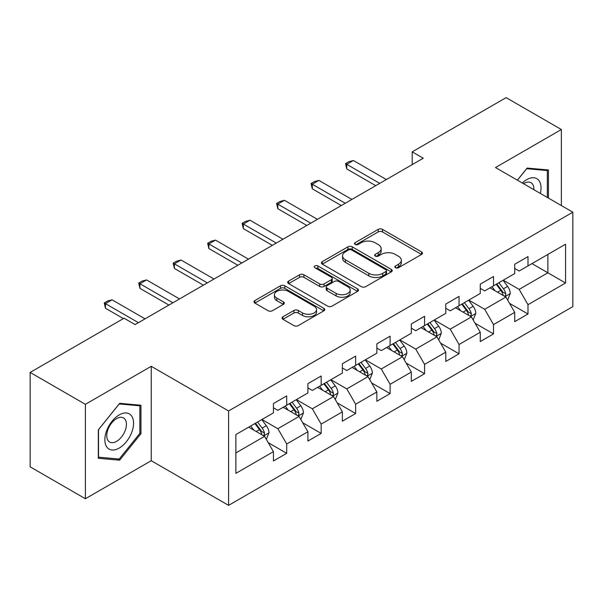 <?xml version="1.0" encoding="UTF-8"?>
<svg xmlns="http://www.w3.org/2000/svg" width="603" height="603" viewBox="0 0 603 603"><rect width="100%" height="100%" fill="white"/><g stroke="black" fill="none" stroke-linecap="round" stroke-linejoin="round"><path stroke-width="0.9" d="M395.478 267.732A2.148 1.236 0 0 0 398.508 267.732L421.557 254.421A3.068 1.771 0 0 0 422.454 253.17A3.068 1.771 0 0 0 421.557 251.918L382.513 229.381A3.068 1.771 0 0 0 378.179 229.381L355.129 242.685A2.148 1.236 0 0 0 354.504 243.559A2.148 1.236 0 0 0 355.129 244.434A2.148 1.236 0 0 0 358.167 244.434L361.152 242.715A9.814 5.668 0 0 1 375.028 242.715L378.285 244.592A9.814 5.668 0 0 1 381.156 248.602A9.814 5.668 0 0 1 378.285 252.612L375.3 254.33A2.148 1.236 0 0 0 374.674 255.205A2.148 1.236 0 0 0 375.3 256.087A2.148 1.236 0 0 0 378.337 256.087L381.322 254.36A9.814 5.668 0 0 1 395.206 254.36L398.455 256.237A9.814 5.668 0 0 1 401.334 260.247A9.814 5.668 0 0 1 398.455 264.257L395.478 265.976A2.148 1.236 0 0 0 394.844 266.85A2.148 1.236 0 0 0 395.478 267.732L395.478 265.976M282.958 316.786A3.068 1.771 0 0 0 282.061 318.037A3.068 1.771 0 0 0 282.958 319.289L293.91 325.612A3.068 1.771 0 0 0 298.251 325.612L323.841 310.839A3.068 1.771 0 0 0 324.746 309.588A3.068 1.771 0 0 0 323.841 308.329L284.804 285.792A3.068 1.771 0 0 0 280.463 285.792L254.873 300.565A3.068 1.771 0 0 0 253.976 301.824A3.068 1.771 0 0 0 254.873 303.075L268.101 310.711A3.068 1.771 0 0 0 272.443 310.711L283.395 304.387A3.068 1.771 0 0 0 284.292 303.136A3.068 1.771 0 0 0 283.395 301.884L276.83 298.093A8.208 4.734 0 0 1 274.425 294.746A8.208 4.734 0 0 1 279.49 290.367A8.208 4.734 0 0 1 288.438 291.4L314.14 306.234A8.208 4.734 0 0 1 316.545 309.588A8.208 4.734 0 0 1 311.48 313.959A8.208 4.734 0 0 1 302.533 312.934L298.251 310.462A3.068 1.771 0 0 0 293.91 310.462L282.958 316.786L282.958 319.289M151.24 366.307L85.392 404.327L30.15 372.428L30.15 466.835L85.392 498.734L151.24 460.715L228.582 505.367L228.582 410.96L151.24 366.307L151.24 460.715M561.363 205.563L561.363 129.524L495.508 167.544L572.85 212.196L228.582 410.96M561.363 129.524L506.121 97.633L412.203 151.85L412.203 164.611M30.15 372.428L124.06 318.211L135.11 324.587L423.253 158.235L412.203 151.85M361.37 286.666A3.068 1.771 0 0 0 365.704 286.666L391.302 271.893A3.068 1.771 0 0 0 392.199 270.641A3.068 1.771 0 0 0 391.302 269.39L352.258 246.846A3.068 1.771 0 0 0 347.916 246.846L322.326 261.627A3.068 1.771 0 0 0 321.429 262.878A3.068 1.771 0 0 0 322.326 264.129L361.37 286.666M315.701 268.192A2.148 1.236 0 0 1 317.879 268.493L317.879 265.946L357.571 288.86A3.068 1.771 0 0 1 358.468 290.111A3.068 1.771 0 0 1 357.571 291.362L331.974 306.143A3.068 1.771 0 0 1 327.64 306.143L288.596 283.598L288.596 281.096A3.068 1.771 0 0 0 287.699 282.347A3.068 1.771 0 0 0 288.596 283.598M288.596 281.096L299.555 274.772A3.068 1.771 0 0 1 303.889 274.772L319.726 283.915A3.068 1.771 0 0 0 324.06 283.915L331.326 279.717A3.068 1.771 0 0 0 332.223 278.465A3.068 1.771 0 0 0 331.326 277.214L314.841 267.694A2.148 1.236 0 0 1 314.216 266.82A2.148 1.236 0 0 1 315.542 265.674A2.148 1.236 0 0 1 317.879 265.946M228.582 505.367L572.85 306.603L572.85 212.196M268.245 442.662L286.696 453.313L286.696 444.004L307.907 431.756L307.907 441.064L321.165 433.414L321.165 424.097L342.376 411.857L342.376 421.165L355.634 413.515L355.634 404.198L376.852 391.95L376.852 401.266L390.111 393.608L390.111 384.299L411.321 372.051L411.321 381.36L424.58 373.709L424.58 364.393L445.79 352.144L445.79 361.461L459.049 353.803L459.049 344.494L480.267 332.245L480.267 341.562L493.525 333.904L493.525 324.595L514.736 312.346L514.736 321.655L527.994 314.005L527.994 304.688L565.561 283.003L565.561 244.215L547.878 254.428L547.878 272.797L565.561 283.003M286.696 453.313L273.438 460.971L273.438 451.655L235.871 473.347L235.871 434.559L273.438 412.874L273.438 403.558L286.696 395.907L286.696 405.216L307.907 392.968L307.907 383.659L321.165 376.001L321.165 385.317L342.376 373.069L342.376 363.76L355.634 356.102L355.634 365.418L376.852 353.17L376.852 343.853L390.111 336.203L390.111 345.511L411.321 333.263L411.321 323.954L424.58 316.296L424.58 325.612L445.79 313.364L445.79 304.048L459.049 296.397L459.049 305.713L480.267 293.465L480.267 284.149L493.525 276.498L493.525 285.807L514.736 273.558L514.736 264.25L527.994 256.592L527.994 265.908L565.561 244.215M283.161 407.259L299.073 416.447L277.855 428.695L261.943 419.507M273.438 407.771L277.855 410.319L286.696 405.216M277.855 428.695L286.696 444.004M299.073 416.447L307.907 431.756M317.63 387.36L333.542 396.54L312.324 408.789L296.42 399.608M307.907 387.865L312.324 390.42L321.165 385.317M312.324 408.789L321.165 424.097M333.542 396.54L342.376 411.857M352.099 367.453L368.011 376.641L346.8 388.89L330.889 379.702M342.376 367.966L346.8 370.521L355.634 365.418M346.8 388.89L355.634 404.198M368.011 376.641L376.852 391.95M386.576 347.554L402.48 356.742L381.269 368.991L365.358 359.803M376.852 348.067L381.269 350.614L390.111 345.511M381.269 368.991L390.111 384.299M402.48 356.742L411.321 372.051M421.045 327.655L436.956 336.836L415.738 349.084L399.834 339.904M411.321 328.16L415.738 330.715L424.58 325.612M415.738 349.084L424.58 364.393M436.956 336.836L445.79 352.144M455.514 307.749L471.425 316.937L450.215 329.185L434.303 319.997M445.79 308.261L450.215 310.816L459.049 305.713M450.215 329.185L459.049 344.494M471.425 316.937L480.267 332.245M489.983 287.85L505.894 297.038L484.684 309.279L468.772 300.098M480.267 288.362L484.684 290.91L493.525 285.807M484.684 309.279L493.525 324.595M505.894 297.038L514.736 312.346M531.967 263.609L547.878 272.797L519.153 289.38L503.241 280.191M514.736 268.456L519.153 271.011L527.994 265.908M519.153 289.38L527.994 304.688M85.392 404.327L85.392 498.734M235.871 452.928L264.596 436.346L248.685 427.165M264.596 436.346L273.438 451.655M509.543 303.347L527.994 314.005M475.074 323.253L493.525 333.904M440.597 343.152L459.049 353.803M406.128 363.059L424.58 373.709M371.659 382.958L390.111 393.608M337.19 402.857L355.634 413.515M302.714 422.763L321.165 433.414M548.436 198.101L548.436 169.978L527.112 168.071L517.382 180.176M98.319 458.28L119.643 460.187L140.966 433.663L140.966 405.231L119.643 403.324L98.319 429.849L98.319 458.28M139.858 433.022L140.966 433.663M117.389 458.883L119.643 460.187M396.329 268.034L398.455 266.805A9.814 5.668 0 0 0 401.334 262.795L401.334 260.247M381.156 248.602L381.156 251.149A9.814 5.668 0 0 1 378.285 255.159L376.159 256.388M421.512 254.451L382.513 231.929A3.068 1.771 0 0 0 378.179 231.929L355.989 244.743M391.257 271.915L352.258 249.401A3.068 1.771 0 0 0 347.916 249.401L322.364 264.152M385.875 271.516A2.148 1.236 0 0 0 386.508 270.641A2.148 1.236 0 0 0 385.875 269.767L351.609 249.981A2.148 1.236 0 0 0 348.572 249.981L345.429 251.798A9.814 5.668 0 0 0 342.549 255.8A9.814 5.668 0 0 0 345.429 259.81L368.848 273.332A9.814 5.668 0 0 0 382.732 273.332L385.875 271.516L385.875 274.071A2.148 1.236 0 0 0 386.508 273.189L386.508 270.641M342.549 255.8L342.549 258.355A9.814 5.668 0 0 0 345.429 262.358L345.429 259.81M385.875 274.071L382.732 275.888A9.814 5.668 0 0 1 368.848 275.888L345.429 262.358M288.641 283.621L299.555 277.327L299.555 274.772M332.223 278.465L332.223 281.021A3.068 1.771 0 0 1 331.326 282.272L324.06 286.463A3.068 1.771 0 0 1 319.726 286.463L303.889 277.327A3.068 1.771 0 0 0 299.555 277.327M317.879 268.493L357.534 291.385M336.15 293.397A8.208 4.734 0 0 0 345.097 294.43A8.208 4.734 0 0 0 350.162 290.051A8.208 4.734 0 0 0 347.758 286.704L338.705 281.473A3.068 1.771 0 0 0 334.364 281.473L327.097 285.664A3.068 1.771 0 0 0 326.2 286.922A3.068 1.771 0 0 0 327.097 288.174L336.15 293.397L336.15 295.952A8.208 4.734 0 0 0 345.097 296.978A8.208 4.734 0 0 0 350.162 292.598L350.162 290.051M326.2 286.922L326.2 289.47A3.068 1.771 0 0 0 327.097 290.721L327.097 288.174M336.15 295.952L327.097 290.721M316.545 309.588L316.545 312.135A8.208 4.734 0 0 1 311.48 316.515A8.208 4.734 0 0 1 302.533 315.49L298.251 313.01A3.068 1.771 0 0 0 293.91 313.01L283.003 319.311M274.425 294.746L274.425 297.294A8.208 4.734 0 0 0 276.83 300.648L276.83 298.093M283.35 304.409L276.83 300.648M323.803 310.862L284.804 288.347A3.068 1.771 0 0 0 280.463 288.347L254.911 303.098M507.643 300.06L510.274 293.435A8.284 4.779 -120 0 0 507.628 286.387L503.068 280.297M495.116 290.812L492.018 286.674M504.613 296.292L505.615 295.236L505.796 293.789A8.284 4.779 -120 0 0 503.43 288.807L498.869 282.724M496.797 283.923L501.854 290.676A4.221 2.435 60 0 1 502.623 291.958L505.796 293.789M496.216 284.254L500.776 290.337A8.284 4.779 60 0 1 503.151 295.319M379.724 183.365L346.755 164.333L346.755 168.923L345.542 163.632L348.851 161.717L353.381 160.504L386.35 179.536M375.744 185.664L346.755 168.923M353.381 160.504L346.755 164.333L345.542 163.632M517.427 180.199L526.668 168.704L547.328 170.551L547.328 197.46M540.341 193.427A20.314 11.728 120 0 0 536.821 178.661A20.314 11.728 120 0 0 522.273 182.995M545.956 169.76L547.328 170.551M533.874 189.689A13.907 8.027 120 0 0 531.002 182.694A13.907 8.027 120 0 0 523.517 183.711M119.198 448.082A20.314 11.728 120 0 0 133.565 423.208A20.314 11.728 120 0 0 119.198 414.917A20.314 11.728 120 0 0 104.839 439.791A20.314 11.728 120 0 0 119.198 448.082M116.583 441.343A13.907 8.027 120 0 0 125.673 429.087A13.907 8.027 120 0 0 123.54 417.947A13.907 8.027 120 0 0 116.583 418.633A13.907 8.027 120 0 0 107.5 430.889A13.907 8.027 120 0 0 109.633 442.029A13.907 8.027 120 0 0 116.583 441.343M98.538 429.653L119.198 403.95L139.858 405.796L139.858 433.346L119.198 459.049L98.538 457.202L98.5 429.63M138.494 405.005L139.858 405.796M473.174 319.959L475.797 313.341A8.284 4.779 -120 0 0 473.159 306.286L468.599 300.196M460.647 310.711L457.549 306.58M470.144 316.198L471.147 315.135L471.327 313.688A8.284 4.779 -120 0 0 468.961 308.713L464.4 302.623M462.32 303.822L467.385 310.575A4.221 2.435 60 0 1 468.147 311.857L471.327 313.688M461.747 304.153L466.307 310.244A8.284 4.779 60 0 1 468.674 315.226M438.698 339.866L441.328 333.24A8.284 4.779 -120 0 0 438.683 326.185L434.122 320.103M426.178 330.617L423.08 326.479M435.675 336.097L436.678 335.042L436.858 333.595A8.284 4.779 -120 0 0 434.484 328.612L429.924 322.522M427.851 323.721L432.909 330.474A4.221 2.435 60 0 1 433.678 331.756L436.858 333.595M427.278 324.052L431.838 330.143A8.284 4.779 60 0 1 434.205 335.125M345.255 203.264L312.286 184.232L312.286 188.822L311.065 183.531L314.382 181.616L318.912 180.403L351.881 199.442M341.275 205.563L312.286 188.822M318.912 180.403L312.286 184.232L311.065 183.531M310.779 223.17L277.81 204.131L277.81 208.728L276.596 203.43L279.913 201.523L284.443 200.309L317.412 219.341M306.806 225.462L277.81 208.728M284.443 200.309L277.81 204.131L276.596 203.43M404.229 359.765L406.859 353.139A8.284 4.779 -120 0 0 404.214 346.092L399.653 340.002M391.701 350.516L388.603 346.378M401.199 356.004L402.209 354.941L402.389 353.494A8.284 4.779 -120 0 0 400.015 348.511L395.455 342.429M393.382 343.627L398.44 350.381A4.221 2.435 60 0 1 399.209 351.662L402.389 353.494M392.802 343.959L397.362 350.049A8.284 4.779 60 0 1 399.736 355.024M369.76 379.664L372.383 373.046A8.284 4.779 -120 0 0 369.745 365.991L365.184 359.901M357.232 370.415L354.134 366.285M366.73 375.903L367.732 374.84L367.913 373.4A8.284 4.779 -120 0 0 365.546 368.418L360.986 362.328M358.913 363.526L363.971 370.28A4.221 2.435 60 0 1 364.732 371.561L367.913 373.4M358.333 363.858L362.893 369.948A8.284 4.779 60 0 1 365.267 374.93M335.283 399.57L337.914 392.945A8.284 4.779 -120 0 0 335.276 385.897L330.708 379.807M322.763 390.322L319.665 386.184M332.261 395.802L333.263 394.746L333.444 393.299A8.284 4.779 -120 0 0 331.077 388.317L326.509 382.227M324.437 383.425L329.494 390.179A4.221 2.435 60 0 1 330.263 391.46L333.444 393.299M323.864 383.764L328.424 389.847A8.284 4.779 60 0 1 330.791 394.829M276.31 243.069L243.341 224.037L243.341 228.627L242.127 223.336L245.444 221.422L249.974 220.208L282.935 239.24M272.33 245.368L243.341 228.627M249.974 220.208L243.341 224.037L242.127 223.336M241.841 262.968L208.872 243.936L208.872 248.534L207.658 243.235L210.967 241.321L215.497 240.107L248.466 259.147M237.861 265.267L208.872 248.534M215.497 240.107L208.872 243.936L207.658 243.235M207.364 282.875L174.395 263.843L174.395 268.433L173.182 263.134L176.498 261.227L181.028 260.014L213.997 279.046M203.392 285.166L174.395 268.433M181.028 260.014L174.395 263.843L173.182 263.134M300.814 419.469L303.445 412.844A8.284 4.779 -120 0 0 300.799 405.796L296.239 399.706M288.287 410.221L285.189 406.083M297.784 415.708L298.794 414.645L298.975 413.198A8.284 4.779 -120 0 0 296.601 408.223L292.04 402.133M289.968 403.332L295.025 410.085A4.221 2.435 60 0 1 295.794 411.367L298.975 413.198M289.387 403.663L293.947 409.754A8.284 4.779 60 0 1 296.322 414.728M172.895 302.774L139.926 283.742L139.926 288.332L138.713 283.041L142.029 281.126L146.559 279.913L179.528 298.945M168.915 305.073L139.926 288.332M146.559 279.913L139.926 283.742L138.713 283.041M266.345 439.368L268.976 432.75A8.284 4.779 -120 0 0 266.33 425.695L261.77 419.613M253.818 430.127L250.72 425.989M263.315 435.607L264.318 434.544L264.498 433.105A8.284 4.779 -120 0 0 262.132 428.122L257.571 422.032M255.499 423.231L260.556 429.984A4.221 2.435 60 0 1 261.325 431.266L264.498 433.105M254.918 423.562L259.478 429.653A8.284 4.779 60 0 1 261.853 434.635M138.426 322.68L105.457 303.641L105.457 308.239L104.244 302.94L107.553 301.025L112.083 299.819L145.052 318.851M123.396 318.595L105.457 308.239M112.083 299.819L105.457 303.641L104.244 302.94M398.455 266.805L398.455 264.257M375.3 256.087L375.3 254.33M378.285 255.159L378.285 252.612M355.129 244.434L355.129 242.685M378.179 231.929L378.179 229.381M382.513 231.929L382.513 229.381M421.557 254.421L421.557 251.918M322.326 264.129L322.326 261.627M347.916 249.401L347.916 246.846M352.258 249.401L352.258 246.846M391.302 271.893L391.302 269.39M368.848 275.888L368.848 273.332M382.732 275.888L382.732 273.332M303.889 277.327L303.889 274.772M319.726 286.463L319.726 283.915M324.06 286.463L324.06 283.915M331.326 282.272L331.326 279.717M357.571 291.362L357.571 288.86M293.91 313.01L293.91 310.462M298.251 313.01L298.251 310.462M302.533 315.49L302.533 312.934M283.395 304.387L283.395 301.884M254.873 303.075L254.873 300.565M280.463 288.347L280.463 285.792M284.804 288.347L284.804 285.792M323.841 310.839L323.841 308.329M505.08 296.563L510.213 293.601M503.43 288.807L507.628 286.387M497.543 292.206L500.776 290.337M470.611 316.462L475.744 313.5M468.961 308.713L473.159 306.286M463.066 312.113L466.307 310.244M436.135 336.368L441.275 333.399M434.484 328.612L438.683 326.185M428.597 332.012L431.838 330.143M401.666 356.267L406.806 353.305M400.015 348.511L404.214 346.092M394.128 351.918L397.362 350.049M367.197 376.166L372.33 373.204M365.546 368.418L369.745 365.991M359.652 371.817L362.893 369.948M332.72 396.073L337.861 393.103M331.077 388.317L335.276 385.897M325.183 391.716L328.424 389.847M298.251 415.972L303.392 413.01M296.601 408.223L300.799 405.796M290.714 411.623L293.947 409.754M263.782 435.879L268.915 432.909M262.132 428.122L266.33 425.695M256.237 431.522L259.478 429.653"/></g></svg>
